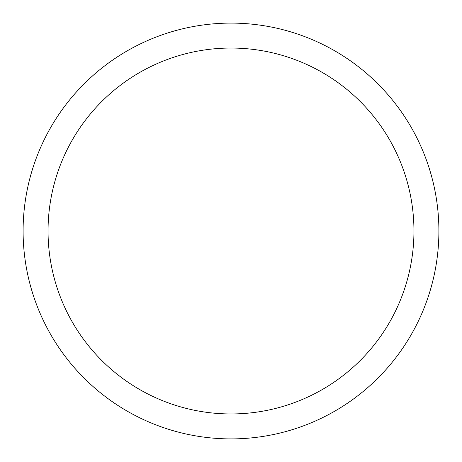 <?xml version="1.0" encoding="UTF-8"?>
<svg xmlns="http://www.w3.org/2000/svg" width="462" height="462" viewBox="0 0 462 462"><rect width="100%" height="100%" fill="white"/><g stroke="black" fill="none" stroke-linecap="round" stroke-linejoin="round"><path stroke-width="0.69" d="M413.952 231A182.952 182.952 0 0 0 231 48.048A182.952 182.952 0 0 0 48.048 231A182.952 182.952 0 0 0 231 413.952A182.952 182.952 0 0 0 413.952 231M23.1 231A207.9 207.9 0 0 1 231 23.1A207.9 207.9 0 0 1 438.9 231A207.9 207.9 0 0 1 231 438.9A207.9 207.9 0 0 1 23.1 231"/></g></svg>
